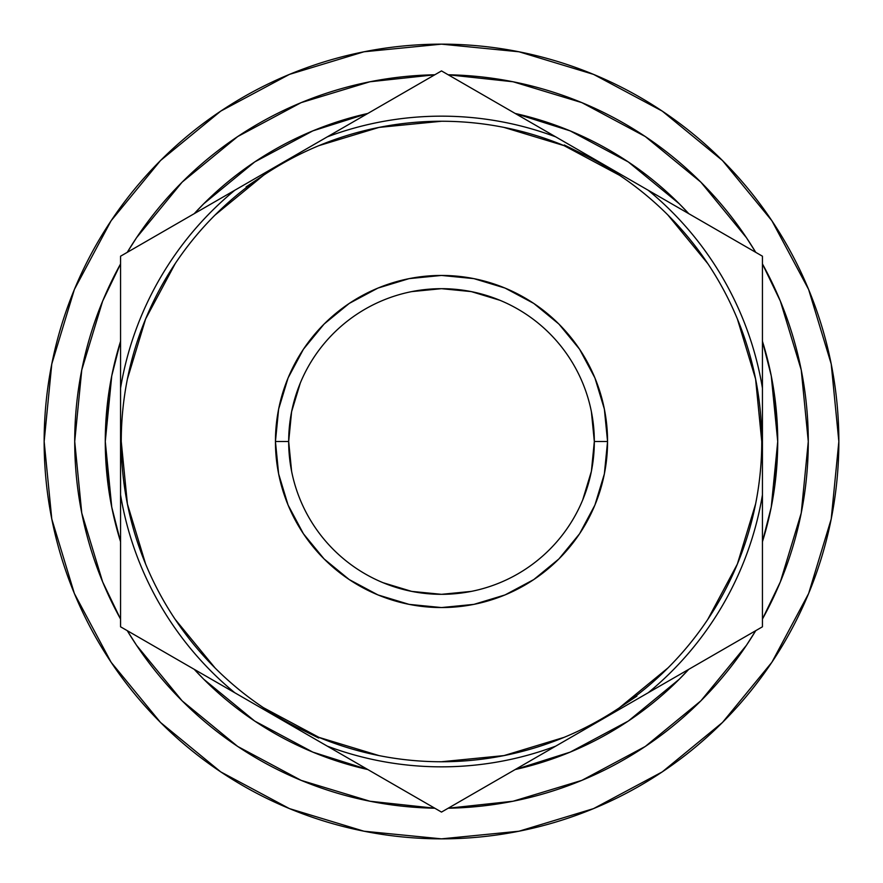 <?xml version="1.0" encoding="UTF-8"?>
<svg xmlns="http://www.w3.org/2000/svg" width="883" height="883" viewBox="0 0 883 883"><rect width="100%" height="100%" fill="white"/><g stroke="black" fill="none" stroke-linecap="round" stroke-linejoin="round"><path stroke-width="1.32" d="M121.247 441.401L121.247 441.5A320.253 320.253 0 0 1 441.5 121.247A320.253 320.253 0 0 1 761.753 441.5A320.253 320.253 0 0 0 441.5 121.247A320.253 320.253 0 0 0 121.247 441.5L120.563 441.5L120.563 388.123A325.341 325.341 0 0 1 234.801 190.253L327.262 136.876A325.341 325.341 0 0 1 555.738 136.876L648.199 190.253A325.341 325.341 0 0 1 762.437 388.123L762.437 441.5L761.753 441.5L755.594 379.028L737.371 318.951M582.692 499.988L591.389 471.312L594.325 441.5A152.825 152.825 0 0 0 441.5 288.675A152.825 152.825 0 0 0 288.675 441.5L275.441 441.5A166.059 166.059 0 0 1 441.5 275.441A166.059 166.059 0 0 1 607.559 441.5L594.325 441.5A152.825 152.825 0 0 1 441.5 594.325A152.825 152.825 0 0 1 288.675 441.5A152.825 152.825 0 0 1 441.5 288.675A152.825 152.825 0 0 1 594.325 441.5L591.389 411.688M771.885 220.739L722.471 160.529L662.261 111.115L722.471 160.529L771.885 220.739L722.471 160.529L771.885 220.739L808.607 289.436L831.212 363.984L838.85 441.5A397.35 397.35 0 0 1 441.5 838.85A397.35 397.35 0 0 1 44.15 441.5A397.35 397.35 0 0 1 441.5 44.15A397.35 397.35 0 0 1 838.85 441.5L831.212 519.016L808.607 593.564L771.885 662.261L722.471 722.471L771.885 662.261L722.471 722.471L662.261 771.885L722.471 722.471L771.885 662.261M774.844 485.374L777.724 441.5L771.256 375.904L762.437 341.268A336.224 336.224 0 0 1 762.437 541.721L771.256 507.096L777.724 441.5L774.844 397.626M688.762 669.336A336.224 336.224 0 0 1 515.175 769.546L570.164 752.128L628.299 721.058L679.248 679.248L688.762 669.325M367.825 769.546A336.224 336.224 0 0 1 194.238 669.336L203.752 679.248L254.701 721.058L312.836 752.128L367.825 769.546M108.156 397.626L105.276 441.5A336.224 336.224 0 0 1 120.563 341.279L111.744 375.904L105.276 441.5L111.744 507.096L120.563 541.732A336.224 336.224 0 0 1 105.276 441.5L108.156 485.374M808.287 441.5A366.787 366.787 0 0 1 762.437 619.071L780.362 581.864L801.234 513.056L808.287 441.5L801.234 369.944L780.362 301.136L762.437 263.918A366.787 366.787 0 0 1 808.287 441.5M746.466 645.274L755.749 630.65A366.787 366.787 0 0 1 448.189 808.221L513.056 801.234L581.864 780.362L645.274 746.466L700.859 700.859L746.466 645.274L700.981 700.727M237.726 746.466L301.136 780.362L369.944 801.234L434.811 808.221A366.787 366.787 0 0 1 127.251 630.65L136.534 645.274L182.141 700.859L237.626 746.4M120.563 619.071A366.787 366.787 0 0 1 120.563 263.929L102.638 301.136L81.766 369.944L74.713 441.5L81.766 513.056L102.638 581.864L120.563 619.082M700.473 701.245L701.146 700.561M573.321 783.773L583.166 779.821M238.189 746.775L235.618 745.053M240.739 748.464L236.931 745.936M136.534 237.726L127.251 252.35A366.787 366.787 0 0 1 434.811 74.779L369.944 81.766L301.136 102.638L237.726 136.534L182.141 182.141L136.534 237.726L182.141 182.141M645.274 136.534L581.864 102.638L513.056 81.766L448.189 74.779A366.787 366.787 0 0 1 755.749 252.35L746.466 237.726L700.859 182.141L645.274 136.534L700.859 182.141M237.549 746.356L182.141 700.859M194.238 213.664A336.224 336.224 0 0 1 367.825 113.454L312.836 130.872L254.701 161.942L203.752 203.752L194.238 213.675M515.175 113.454A336.224 336.224 0 0 1 688.762 213.664L679.248 203.752L628.299 161.942L570.164 130.872L515.175 113.454M318.686 738.011L281.037 719.435M246.125 186.887L281.037 163.565M564.314 144.989L601.963 163.565M636.875 696.113L601.963 719.435M724.192 648.873L715.031 654.16M762.437 572.018L762.437 626.798L724.215 648.862M479.811 789.965L441.5 812.084L394.105 784.722M488.917 784.711L479.833 789.954M167.98 654.171L120.563 626.798L120.563 572.029M120.563 310.982L120.563 256.202L167.969 228.84M403.189 93.035L441.5 70.916L488.895 98.278M394.083 98.289L403.089 93.09M715.02 228.829L762.437 256.202L762.437 300.33M762.437 300.452L762.437 310.971M385.783 779.921L441.5 812.084L555.738 746.124A325.341 325.341 0 0 1 327.262 746.124L441.5 812.084L762.437 626.798L762.437 494.877A325.341 325.341 0 0 1 648.199 692.747L762.437 626.798L762.437 256.202L648.199 190.253A325.341 325.341 0 0 1 762.437 388.123L762.437 256.202L441.5 70.916L327.262 136.876A325.341 325.341 0 0 1 555.738 136.876L441.5 70.916L120.563 256.202L120.563 388.123A325.341 325.341 0 0 1 234.801 190.253L120.563 256.202L120.563 626.798L234.801 692.747A325.341 325.341 0 0 1 120.563 494.877L120.563 626.798L385.783 779.921M300.308 383.012L291.611 411.688L288.675 441.5L291.611 471.312M383.012 582.692L411.688 591.389L441.5 594.325L471.312 591.389M499.988 300.308L471.312 291.611L441.5 288.675L411.688 291.611M220.739 111.115L160.529 160.529L220.739 111.115L160.529 160.529L111.115 220.739L160.529 160.529L220.739 111.115L289.436 74.393L363.984 51.788L441.5 44.15L519.016 51.788L593.564 74.393L662.261 111.115L722.471 160.529L662.261 111.115M111.115 662.261L160.529 722.471L111.115 662.261L160.529 722.471L220.739 771.885L160.529 722.471L111.115 662.261L74.393 593.564L51.788 519.016L44.15 441.5L51.788 363.984L74.393 289.436L111.115 220.739L160.529 160.529L111.115 220.739M662.261 771.885L722.471 722.471L662.261 771.885L593.564 808.607L519.016 831.212L441.5 838.85L363.984 831.212L289.436 808.607L220.739 771.885L160.529 722.471L220.739 771.885M761.753 441.599L761.753 441.5A320.253 320.253 0 0 1 441.5 761.753A320.253 320.253 0 0 1 121.247 441.5L127.406 503.972L145.629 564.049M175.165 619.336L215.055 667.945M263.487 707.713L318.951 737.371L379.028 755.594M441.401 761.753L503.972 755.594L564.049 737.371M619.336 707.835L667.945 667.945M707.713 619.513L737.371 564.049L755.594 503.972M707.835 263.664L667.945 215.055M619.513 175.287L564.049 145.629L503.972 127.406M441.599 121.247L379.028 127.406L318.951 145.629M263.664 175.165L215.055 215.055M175.287 263.487L145.629 318.951L127.406 379.028M275.441 441.5L278.631 409.105L288.079 377.946L303.421 349.238L324.072 324.072L349.238 303.421L377.946 288.079L409.105 278.631L441.5 275.441L473.895 278.631L505.054 288.079L533.762 303.421L558.928 324.072L579.579 349.238L594.921 377.946L604.369 409.105L607.559 441.5L604.369 473.895L594.921 505.054L579.579 533.762L558.928 558.928L533.762 579.579L505.054 594.921L473.895 604.369L441.5 607.559L409.105 604.369L377.946 594.921L349.238 579.579L324.072 558.928L303.421 533.762L288.079 505.054L278.631 473.895L275.441 441.5L288.675 441.5A152.825 152.825 0 0 0 441.5 594.325A152.825 152.825 0 0 0 594.325 441.5L607.559 441.5A166.059 166.059 0 0 1 441.5 607.559A166.059 166.059 0 0 1 275.441 441.5M761.753 441.5L762.437 441.5L762.437 494.877A325.341 325.341 0 0 1 648.199 692.747L555.738 746.124A325.341 325.341 0 0 1 327.262 746.124L234.801 692.747A325.341 325.341 0 0 1 120.563 494.877L120.563 441.5L121.247 441.5A320.253 320.253 0 0 0 441.5 761.753A320.253 320.253 0 0 0 761.753 441.5"/></g></svg>
